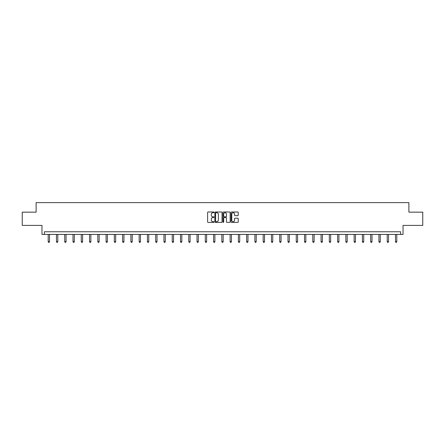 <?xml version="1.0" encoding="UTF-8"?>
<svg xmlns="http://www.w3.org/2000/svg" width="445" height="445" viewBox="0 0 445 445"><rect width="100%" height="100%" fill="white"/><g stroke="black" fill="none" stroke-linecap="round" stroke-linejoin="round"><path stroke-width="0.67" d="M214.017 212.354A0.362 0.362 0 0 0 213.656 211.992L208.127 211.992A0.523 0.523 0 0 0 207.609 212.51L207.609 221.877A0.523 0.523 0 0 0 208.127 222.394L213.656 222.394A0.362 0.362 0 0 0 214.017 222.033A0.362 0.362 0 0 0 213.656 221.671L212.938 221.671A1.663 1.663 0 0 1 211.275 220.002L211.275 219.224A1.663 1.663 0 0 1 212.938 217.561L213.656 217.561A0.362 0.362 0 0 0 214.017 217.193A0.362 0.362 0 0 0 213.656 216.832L212.938 216.832A1.663 1.663 0 0 1 211.275 215.163L211.275 214.384A1.663 1.663 0 0 1 212.938 212.721L213.656 212.721A0.362 0.362 0 0 0 214.017 212.354M22.25 212.159L22.25 225.409L41.969 225.409L41.969 234.42L403.031 234.42L403.031 225.409L422.75 225.409L422.75 212.159L408.888 212.159L408.888 202.62L36.112 202.62L36.112 212.159L22.25 212.159M237.702 215.658A0.523 0.523 0 0 0 238.225 215.141L238.225 212.51A0.523 0.523 0 0 0 237.702 211.992L231.567 211.992A0.523 0.523 0 0 0 231.044 212.51L231.044 221.877A0.523 0.523 0 0 0 231.567 222.394L237.702 222.394A0.523 0.523 0 0 0 238.225 221.877L238.225 218.701A0.523 0.523 0 0 0 237.702 218.184L235.077 218.184A0.523 0.523 0 0 0 234.56 218.701L234.56 220.275A1.391 1.391 0 0 1 233.163 221.671A1.391 1.391 0 0 1 231.773 220.275L231.773 214.112A1.391 1.391 0 0 1 233.163 212.721A1.391 1.391 0 0 1 234.56 214.112L234.56 215.141A0.523 0.523 0 0 0 235.077 215.658L237.702 215.658M400.622 234.42L400.622 231.773L44.378 231.773L44.378 234.42M222.044 212.51A0.523 0.523 0 0 0 221.527 211.992L215.386 211.992A0.523 0.523 0 0 0 214.863 212.51L214.863 221.877A0.523 0.523 0 0 0 215.386 222.394L221.527 222.394A0.523 0.523 0 0 0 222.044 221.877L222.044 212.51M223.473 211.992L229.614 211.992A0.523 0.523 0 0 1 230.137 212.51L230.137 221.877A0.523 0.523 0 0 1 229.614 222.394L226.989 222.394A0.523 0.523 0 0 1 226.466 221.877L226.466 218.078A0.523 0.523 0 0 0 225.949 217.561L224.202 217.561A0.523 0.523 0 0 0 223.685 218.078L223.685 222.033A0.362 0.362 0 0 1 223.318 222.394A0.362 0.362 0 0 1 222.956 222.033L222.956 212.51A0.523 0.523 0 0 1 223.473 211.992M215.959 212.721A0.362 0.362 0 0 0 215.591 213.083L215.591 221.304A0.362 0.362 0 0 0 215.959 221.671L216.709 221.671A1.663 1.663 0 0 0 218.378 220.002L218.378 214.384A1.663 1.663 0 0 0 216.709 212.721L215.959 212.721M226.466 214.14A1.391 1.391 0 0 0 225.075 212.743A1.391 1.391 0 0 0 223.685 214.14L223.685 216.309A0.523 0.523 0 0 0 224.202 216.832L225.949 216.832A0.523 0.523 0 0 0 226.466 216.309L226.466 214.14M48.194 234.42L48.194 241.691L49.523 241.691L49.523 234.42M49.523 241.691L49.122 242.38L48.594 242.38L48.194 241.691M56.465 234.42L56.465 241.691L57.789 241.691L57.789 234.42M57.789 241.691L57.394 242.38L56.86 242.38L56.465 241.691M64.731 234.42L64.731 241.691L66.06 241.691L66.06 234.42M66.06 241.691L65.66 242.38L65.131 242.38L64.731 241.691M73.002 234.42L73.002 241.691L74.326 241.691L74.326 234.42M74.326 241.691L73.931 242.38L73.397 242.38L73.002 241.691M81.268 234.42L81.268 241.691L82.598 241.691L82.598 234.42M82.598 241.691L82.197 242.38L81.669 242.38L81.268 241.691M89.54 234.42L89.54 241.691L90.863 241.691L90.863 234.42M90.863 241.691L90.468 242.38L89.935 242.38L89.54 241.691M97.805 234.42L97.805 241.691L99.135 241.691L99.135 234.42M99.135 241.691L98.734 242.38L98.206 242.38L97.805 241.691M106.077 234.42L106.077 241.691L107.401 241.691L107.401 234.42M107.401 241.691L107.006 242.38L106.472 242.38L106.077 241.691M114.343 234.42L114.343 241.691L115.672 241.691L115.672 234.42M115.672 241.691L115.272 242.38L114.743 242.38L114.343 241.691M122.614 234.42L122.614 241.691L123.938 241.691L123.938 234.42M123.938 241.691L123.543 242.38L123.009 242.38L122.614 241.691M130.88 234.42L130.88 241.691L132.21 241.691L132.21 234.42M132.21 241.691L131.809 242.38L131.281 242.38L130.88 241.691M139.151 234.42L139.151 241.691L140.475 241.691L140.475 234.42M140.475 241.691L140.08 242.38L139.546 242.38L139.151 241.691M147.417 234.42L147.417 241.691L148.747 241.691L148.747 234.42M148.747 241.691L148.346 242.38L147.818 242.38L147.417 241.691M155.689 234.42L155.689 241.691L157.013 241.691L157.013 234.42M157.013 241.691L156.618 242.38L156.084 242.38L155.689 241.691M163.955 234.42L163.955 241.691L165.284 241.691L165.284 234.42M165.284 241.691L164.884 242.38L164.355 242.38L163.955 241.691M172.226 234.42L172.226 241.691L173.55 241.691L173.55 234.42M173.55 241.691L173.155 242.38L172.621 242.38L172.226 241.691M180.492 234.42L180.492 241.691L181.821 241.691L181.821 234.42M181.821 241.691L181.421 242.38L180.893 242.38L180.492 241.691M188.763 234.42L188.763 241.691L190.087 241.691L190.087 234.42M190.087 241.691L189.692 242.38L189.158 242.38L188.763 241.691M197.029 234.42L197.029 241.691L198.359 241.691L198.359 234.42M198.359 241.691L197.958 242.38L197.43 242.38L197.029 241.691M205.301 234.42L205.301 241.691L206.625 241.691L206.625 234.42M206.625 241.691L206.23 242.38L205.696 242.38L205.301 241.691M213.567 234.42L213.567 241.691L214.896 241.691L214.896 234.42M214.896 241.691L214.496 242.38L213.967 242.38L213.567 241.691M221.838 234.42L221.838 241.691L223.162 241.691L223.162 234.42M223.162 241.691L222.767 242.38L222.233 242.38L221.838 241.691M230.104 234.42L230.104 241.691L231.433 241.691L231.433 234.42M231.433 241.691L231.033 242.38L230.504 242.38L230.104 241.691M238.375 234.42L238.375 241.691L239.699 241.691L239.699 234.42M239.699 241.691L239.304 242.38L238.77 242.38L238.375 241.691M246.641 234.42L246.641 241.691L247.971 241.691L247.971 234.42M247.971 241.691L247.57 242.38L247.042 242.38L246.641 241.691M254.913 234.42L254.913 241.691L256.237 241.691L256.237 234.42M256.237 241.691L255.842 242.38L255.308 242.38L254.913 241.691M263.179 234.42L263.179 241.691L264.508 241.691L264.508 234.42M264.508 241.691L264.108 242.38L263.579 242.38L263.179 241.691M271.45 234.42L271.45 241.691L272.774 241.691L272.774 234.42M272.774 241.691L272.379 242.38L271.845 242.38L271.45 241.691M279.716 234.42L279.716 241.691L281.045 241.691L281.045 234.42M281.045 241.691L280.645 242.38L280.116 242.38L279.716 241.691M287.987 234.42L287.987 241.691L289.311 241.691L289.311 234.42M289.311 241.691L288.916 242.38L288.382 242.38L287.987 241.691M296.253 234.42L296.253 241.691L297.583 241.691L297.583 234.42M297.583 241.691L297.182 242.38L296.654 242.38L296.253 241.691M304.525 234.42L304.525 241.691L305.849 241.691L305.849 234.42M305.849 241.691L305.454 242.38L304.92 242.38L304.525 241.691M312.791 234.42L312.791 241.691L314.12 241.691L314.12 234.42M314.12 241.691L313.719 242.38L313.191 242.38L312.791 241.691M321.062 234.42L321.062 241.691L322.386 241.691L322.386 234.42M322.386 241.691L321.991 242.38L321.457 242.38L321.062 241.691M329.328 234.42L329.328 241.691L330.657 241.691L330.657 234.42M330.657 241.691L330.257 242.38L329.728 242.38L329.328 241.691M337.599 234.42L337.599 241.691L338.923 241.691L338.923 234.42M338.923 241.691L338.528 242.38L337.994 242.38L337.599 241.691M345.865 234.42L345.865 241.691L347.195 241.691L347.195 234.42M347.195 241.691L346.794 242.38L346.266 242.38L345.865 241.691M354.137 234.42L354.137 241.691L355.46 241.691L355.46 234.42M355.46 241.691L355.066 242.38L354.531 242.38L354.137 241.691M362.402 234.42L362.402 241.691L363.732 241.691L363.732 234.42M363.732 241.691L363.331 242.38L362.803 242.38L362.402 241.691M370.674 234.42L370.674 241.691L371.998 241.691L371.998 234.42M371.998 241.691L371.603 242.38L371.069 242.38L370.674 241.691M378.94 234.42L378.94 241.691L380.269 241.691L380.269 234.42M380.269 241.691L379.869 242.38L379.34 242.38L378.94 241.691M387.211 234.42L387.211 241.691L388.535 241.691L388.535 234.42M388.535 241.691L388.14 242.38L387.606 242.38L387.211 241.691M395.477 234.42L395.477 241.691L396.807 241.691L396.807 234.42M396.807 241.691L396.406 242.38L395.878 242.38L395.477 241.691"/></g></svg>
